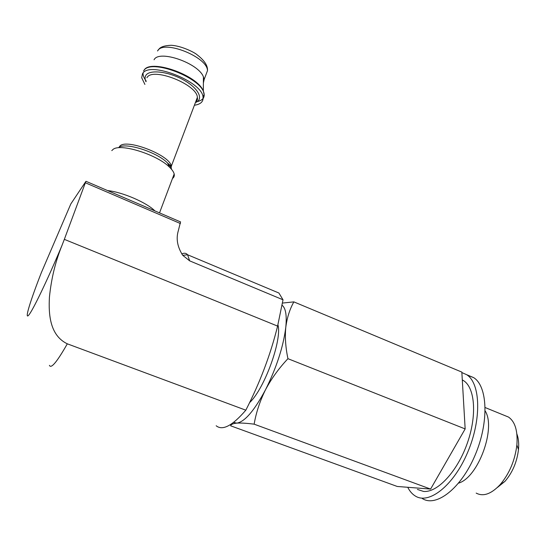<?xml version="1.0" encoding="UTF-8"?>
<svg xmlns="http://www.w3.org/2000/svg" width="546" height="546" viewBox="0 0 546 546"><rect width="100%" height="100%" fill="white"/><g stroke="black" fill="none" stroke-linecap="round" stroke-linejoin="round"><path stroke-width="0.82" d="M281.92 305.112C285.688 307.855 286.978 315.281 285.783 327.388C283.313 346.751 276.569 367.513 265.554 389.673C254.306 410.715 244.724 421.86 236.814 423.123C240.909 422.87 246.683 423.218 254.136 424.167C256.17 412.401 259.978 400.907 265.554 389.673C271.458 378.569 278.924 368.243 287.947 358.688C285.585 347.536 284.862 337.107 285.783 327.388C287.012 317.82 289.708 309.316 293.857 301.877L461.841 372.099L465.158 428.924L430.603 489.073L397.242 486.466L230.63 425.798C230.985 424.385 233.046 423.491 236.814 423.123L233.592 422.42M293.857 301.877L282.343 303.085M273.614 290.8L278.904 293.018L283.019 299.795L277.6 326.099C270.557 354.586 259.964 382.61 245.823 410.183C232.405 425.771 222.522 430.965 216.161 425.757M245.823 410.183L67.308 343.823C49.884 335.449 48.451 314.435 49.44 297.065C51.317 278.562 55.474 261.411 61.916 245.611L64.332 239.36L277.6 326.099M61.916 245.611C47.127 280.835 32.412 311.316 28.494 315.39C24.468 319.724 30.542 300.259 41.366 272.604L70.823 203.938L85.858 181.429L64.332 239.36M181.763 253.945C184.22 252.798 186.159 253.071 187.578 254.757L189.667 260.858L182.767 255.344C177.382 246.915 175.901 238.704 178.324 230.712L180.521 221.908M189.667 260.858L283.019 299.795M111.787 150.607L113.193 149.297C120.905 143.1 157.617 154.818 169.649 167.315C172.195 169.792 173.703 172.01 174.174 173.983C174.597 175.887 174.031 177.382 172.488 178.467M144.895 84.418L141.694 77.764L142.486 73.826C148.628 60.36 202.928 81.634 203.044 97.345C203.419 101.72 200.539 104.354 194.403 105.241M154.054 59.787C158.886 49.358 198.648 63.172 203.426 76.89L204.163 79.457L203.385 83.006M430.603 489.073L254.136 424.167M465.158 428.924L287.947 358.688M417.424 489.434L423.491 491.427C437.203 492.908 457.05 471.969 467.069 443.871C477.211 415.813 475.068 387.906 463.643 380.692L462.298 379.9M461.868 372.577L466.687 374.706C480.514 383.265 481.831 419.26 467.622 452.45C453.576 485.749 428.781 504.982 415.165 495.925C412.148 494.034 409.677 491.161 407.766 487.291M467.356 375.177L473.655 377.62C487.674 386.247 489.209 422.235 475.04 455.323C461.036 488.527 436.09 507.623 422.283 498.512M516.878 433.968C518.502 438.24 519.041 443.441 518.482 449.576C516.98 461.998 512.476 472.59 504.975 481.354L497.365 487.496M504.654 415.499L508.49 417.062C515.11 421.669 517.908 430.965 516.878 444.97C514.967 460.578 509.309 473.887 499.911 484.896C491.072 494.11 483.162 496.84 476.173 493.093M485.203 410.995C496.218 428.235 478.214 477.463 458.62 483.114M49.413 365.349C51.078 369.055 57.043 361.882 67.308 343.823M180.426 223.546L85.538 182.849M107.562 190.568C122.557 192.117 146.69 202.566 154.866 210.886M118.782 147.42C125.566 142.056 157.071 152.116 167.499 162.967C169.949 165.363 171.294 167.479 171.54 169.321M119.205 147.181L119.472 146.724C124.051 137.408 170.352 154.968 171.301 166.257L171.048 168.755M146.908 77.764C152.17 66.694 197.195 84.35 197.365 97.406L195.659 101.911M145.973 81.716C144.82 79.252 144.779 77.15 145.843 75.423C149.413 69.294 168.448 71.458 183.483 79.921C198.635 88.281 204.081 99.461 195.42 102.546M143.612 71C149.788 57.453 204.027 78.726 204.108 94.519L203.085 98.881M143.905 70.543C149.386 58.258 197.618 74.986 203.33 91.073C205.555 96.608 203.508 100.136 197.188 101.652M146.219 81.088C143.946 78.119 142.902 75.437 143.079 73.041M157.555 50.983C163.077 39.257 207.617 56.948 207.487 70.666L205.685 75.43M277.894 324.672C282.384 339.189 264.728 388.383 249.693 402.538M180.63 221.956L86.009 181.313M278.904 293.018L187.578 254.757L182.767 255.344M159.521 212.885L174.174 173.983M195.782 101.597C197.243 100.744 197.775 99.352 197.365 97.406L171.301 166.257L167.499 162.967L169.649 167.315M203.044 97.345L204.108 94.519L203.33 91.073L203.426 76.89M204.163 79.457L207.487 70.666C207.91 65.732 204.402 60.394 196.956 54.661C194.772 52.607 181.688 45.83 171.157 45.284C164.469 45.564 160.333 46.949 158.743 49.447L158.285 50.068M462.312 380.139L463.643 380.692M466.687 374.706L473.655 377.62M518.482 449.576L516.878 444.97M504.975 481.354L499.911 484.896M485.203 407.569L508.49 417.062"/></g></svg>

